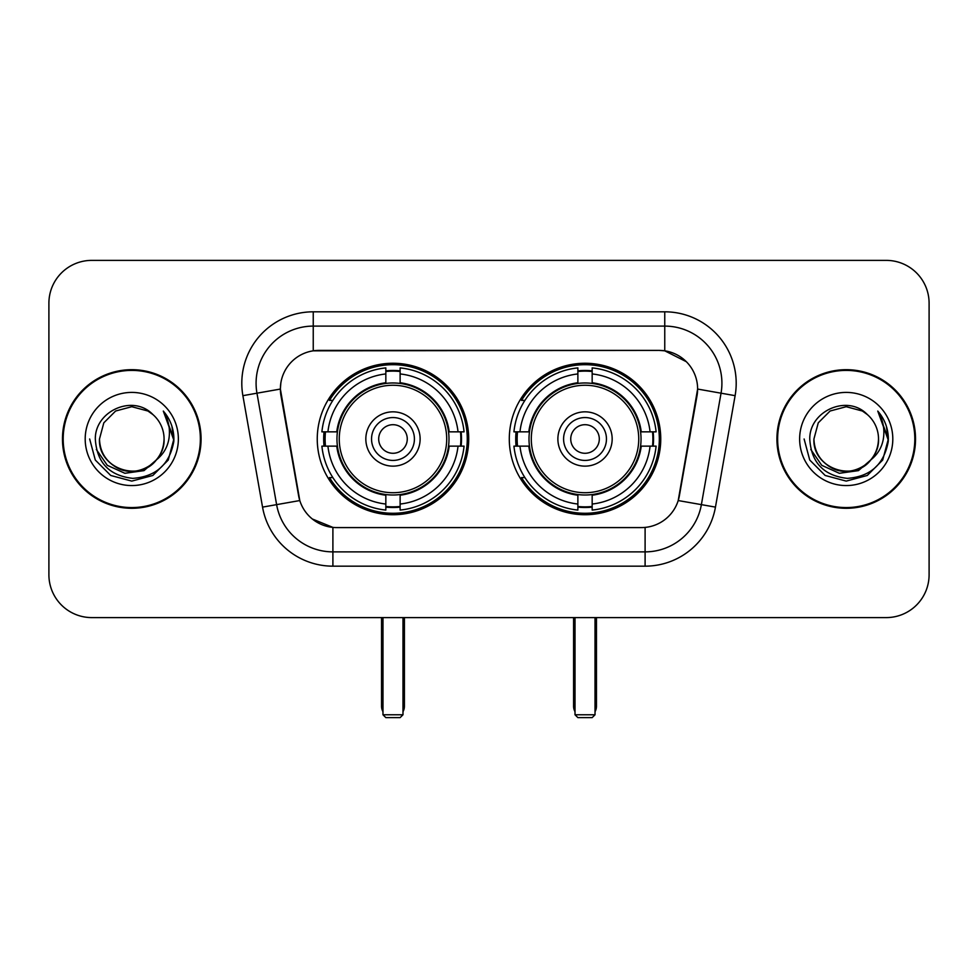 <?xml version="1.0" encoding="UTF-8"?>
<svg xmlns="http://www.w3.org/2000/svg" width="978" height="978" viewBox="0 0 978 978"><rect width="100%" height="100%" fill="white"/><g stroke="black" fill="none" stroke-linecap="round" stroke-linejoin="round"><path stroke-width="1.47" d="M509.293 438.988A75.734 75.734 0 0 0 585.027 514.721A75.734 75.734 0 0 0 660.749 438.988A75.734 75.734 0 0 0 585.027 363.254A75.734 75.734 0 0 0 509.293 438.988M317.251 438.988A75.734 75.734 0 0 0 392.973 514.721A75.734 75.734 0 0 0 468.706 438.988A75.734 75.734 0 0 0 392.973 363.254A75.734 75.734 0 0 0 317.251 438.988M280.38 388.975A38.582 38.582 0 0 0 280.967 395.674L298.608 495.699A38.582 38.582 0 0 0 336.603 527.582L641.397 527.582A38.582 38.582 0 0 0 679.392 495.699L697.033 395.674A38.582 38.582 0 0 0 659.038 350.393L318.962 350.393A38.582 38.582 0 0 0 280.38 388.975L280.808 383.266M324.048 446.139A69.304 69.304 0 0 1 324.048 431.848M516.091 446.139A69.304 69.304 0 0 1 516.091 431.848M62.47 438.988A69.304 69.304 0 0 0 131.773 508.291A69.304 69.304 0 0 0 201.077 438.988A69.304 69.304 0 0 0 131.773 369.684A69.304 69.304 0 0 0 62.47 438.988M776.923 438.988A69.304 69.304 0 0 0 846.227 508.291A69.304 69.304 0 0 0 915.53 438.988A69.304 69.304 0 0 0 846.227 369.684A69.304 69.304 0 0 0 776.923 438.988M313.241 311.811L664.759 311.811A71.443 71.443 0 0 1 735.114 395.662L715.456 507.117A71.443 71.443 0 0 1 645.101 566.164L332.899 566.164A71.443 71.443 0 0 1 262.544 507.117L242.886 395.662A71.443 71.443 0 0 1 313.241 311.811L313.241 326.102L664.759 326.102A57.152 57.152 0 0 1 721.043 393.193L701.385 504.636A57.152 57.152 0 0 1 645.101 551.873L332.899 551.873A57.152 57.152 0 0 1 276.615 504.636L256.957 393.193A57.152 57.152 0 0 1 313.241 326.102L313.241 350.821L659.038 350.393L664.759 350.821L686.311 361.689M641.397 527.582L336.603 527.582M332.899 566.164L332.899 527.399L312.3 518.976M721.043 393.193L697.62 389.061L678.206 500.553L701.385 504.636L721.043 393.193L735.114 395.662M262.544 507.117L299.794 500.553L280.38 389.061L256.957 393.193A57.152 57.152 0 0 1 256.089 383.266M679.392 495.699L679.16 496.91M298.84 496.91L298.608 495.699M929.1 303.241A42.861 42.861 0 0 0 886.239 260.38L91.761 260.38A42.861 42.861 0 0 0 48.9 303.241L48.9 574.734A42.861 42.861 0 0 0 91.761 617.595L886.239 617.595A42.861 42.861 0 0 0 929.1 574.734L929.1 303.241L929.1 574.734M48.9 303.241L48.9 574.734M886.239 260.38L91.761 260.38M91.761 617.595L886.239 617.595M200.368 438.988A68.582 68.582 0 0 0 131.773 370.405A68.582 68.582 0 0 0 63.191 438.988A68.582 68.582 0 0 0 131.773 507.57A68.582 68.582 0 0 0 200.368 438.988M158.583 458.01L143.998 470.626L124.891 473.291L107.311 465.332L96.321 449.464M164.072 438.988C165.172 462.863 135.759 479.843 115.624 466.958C105.306 460.491 99.915 451.164 99.487 438.988L103.815 422.838L115.624 411.017L131.773 406.701L147.922 411.017L152.935 414.586C133.118 393.816 94.964 410.931 95.318 438.988C96.773 462.57 109.267 475.699 132.812 478.364C156.003 476.677 169.671 464.367 173.827 441.408L173.888 438.988C173.766 428.401 170.245 419.097 163.314 411.078C168.583 419.733 170.441 429.036 168.888 438.988C167.372 447.459 163.253 454.379 156.517 459.733A32.298 32.298 0 0 0 164.072 438.988C163.632 451.164 158.253 460.491 147.922 466.958C127.8 479.843 98.387 462.863 99.487 438.988L103.815 422.838L115.624 411.017L131.773 406.701L147.922 411.017L152.935 414.586L147.922 411.017L131.773 406.701L115.624 411.017L103.815 422.838L99.487 438.988C99.915 451.164 105.306 460.491 115.624 466.958C135.759 479.843 165.172 462.863 164.072 438.988A32.298 32.298 0 0 0 152.935 414.586M156.517 459.733C139.377 482.912 97.8 468.083 99.487 438.988M85.196 438.988A46.577 46.577 0 0 0 131.773 485.565A46.577 46.577 0 0 0 178.363 438.988A46.577 46.577 0 0 0 131.773 392.41A46.577 46.577 0 0 0 85.196 438.988M163.314 411.078L173.876 440.21L171.908 426.225L173.876 440.21L171.908 426.225L173.876 440.21L163.632 411.445L173.876 440.21L163.632 411.445L173.888 438.988L168.253 460.051L152.837 475.467L131.773 481.103L110.722 475.467L95.306 460.051L89.658 438.988M163.632 411.445L173.876 440.234M914.809 438.988A68.582 68.582 0 0 0 846.227 370.405A68.582 68.582 0 0 0 777.632 438.988A68.582 68.582 0 0 0 846.227 507.57A68.582 68.582 0 0 0 914.809 438.988M873.024 458.01L858.439 470.626L839.344 473.291L821.752 465.332L810.774 449.464M878.513 438.988C879.613 462.863 850.2 479.843 830.077 466.958C819.747 460.491 814.368 451.164 813.928 438.988L818.256 422.838L830.077 411.017L846.227 406.701L862.376 411.017L867.376 414.586C847.559 393.816 809.405 410.931 809.76 438.988C811.214 462.57 823.72 475.699 847.266 478.364C870.444 476.677 884.112 464.367 888.269 441.408L888.342 438.988C888.22 428.401 884.699 419.097 877.767 411.078C883.036 419.733 884.894 429.036 883.33 438.988C881.826 447.459 877.706 454.379 870.97 459.733A32.298 32.298 0 0 0 878.513 438.988C878.085 451.164 872.694 460.491 862.376 466.958C842.241 479.843 812.828 462.863 813.928 438.988L818.256 422.838L830.077 411.017L846.227 406.701L862.376 411.017L867.376 414.586L862.376 411.017L846.227 406.701L830.077 411.017L818.256 422.838L813.928 438.988C814.368 451.164 819.747 460.491 830.077 466.958C850.2 479.843 879.613 462.863 878.513 438.988A32.298 32.298 0 0 0 867.376 414.586M870.97 459.733C853.831 482.912 812.253 468.083 813.928 438.988M799.637 438.988A46.577 46.577 0 0 0 846.227 485.565A46.577 46.577 0 0 0 892.804 438.988A46.577 46.577 0 0 0 846.227 392.41A46.577 46.577 0 0 0 799.637 438.988M877.767 411.078L888.317 440.21L886.361 426.225L888.317 440.21L886.361 426.225L888.317 440.21L878.085 411.445L888.317 440.21L878.085 411.445L888.342 438.988L882.694 460.051L867.278 475.467L846.227 481.103L825.163 475.467L809.747 460.051L804.112 438.988M878.085 411.445L888.317 440.234M448.535 446.139A56.015 56.015 0 0 0 400.124 383.437L400.124 382.753L400.124 383.437A56.015 56.015 0 0 0 337.422 446.139A56.015 56.015 0 0 0 448.535 446.139L449.208 446.139L448.535 446.139A56.015 56.015 0 0 1 400.124 494.538L400.124 504.037A65.44 65.44 0 0 0 458.034 446.139L464.061 446.139A71.443 71.443 0 0 1 400.124 510.076L400.124 504.037M325.478 446.139A67.873 67.873 0 0 1 325.478 431.848M400.124 371.493A67.873 67.873 0 0 0 385.833 371.493M460.479 431.848A67.873 67.873 0 0 1 460.479 446.139M458.034 431.848L464.061 431.848A71.443 71.443 0 0 0 400.124 367.899L400.124 382.753A56.687 56.687 0 0 1 449.208 431.848L458.034 431.848A65.44 65.44 0 0 0 400.124 373.938M327.923 446.139L321.896 446.139A71.443 71.443 0 0 0 385.833 510.076L385.833 495.223A56.687 56.687 0 0 1 336.75 446.139L327.923 446.139A65.44 65.44 0 0 0 385.833 504.037M458.034 446.139L449.208 446.139A56.687 56.687 0 0 1 400.124 495.223L400.124 494.538M448.535 431.848L449.208 431.848L448.535 431.848M337.422 446.139L336.75 446.139L337.422 446.139A56.015 56.015 0 0 0 385.833 494.538M400.124 506.482A67.873 67.873 0 0 1 385.833 506.482M385.833 373.938L385.833 367.899A71.443 71.443 0 0 0 321.896 431.848L336.75 431.848A56.687 56.687 0 0 1 385.833 382.753L385.833 373.938A65.44 65.44 0 0 0 327.923 431.848M385.833 383.437L385.833 382.753L385.833 383.437M446.701 438.988A53.729 53.729 0 0 1 392.973 492.716A53.729 53.729 0 0 1 339.256 438.988A53.729 53.729 0 0 1 392.973 385.259A53.729 53.729 0 0 1 446.701 438.988M420.124 438.988A27.152 27.152 0 0 0 392.973 411.836A27.152 27.152 0 0 0 365.833 438.988A27.152 27.152 0 0 0 392.973 466.139A27.152 27.152 0 0 0 420.124 438.988M414.415 438.988A21.43 21.43 0 0 0 392.973 417.557A21.43 21.43 0 0 0 371.542 438.988A21.43 21.43 0 0 0 392.973 460.418A21.43 21.43 0 0 0 414.415 438.988M407.264 438.988A14.291 14.291 0 0 1 392.973 453.279A14.291 14.291 0 0 1 378.694 438.988A14.291 14.291 0 0 1 392.973 424.696A14.291 14.291 0 0 1 407.264 438.988A14.291 14.291 0 0 1 392.973 453.279A14.291 14.291 0 0 1 378.694 438.988A14.291 14.291 0 0 1 392.973 424.696A14.291 14.291 0 0 1 407.264 438.988M332.85 400.405L329.476 400.405A74.304 74.304 0 0 1 467.276 438.988A74.304 74.304 0 0 1 329.476 477.57L332.85 477.57M382.973 617.595L382.973 714.771L402.985 714.771L402.985 617.595M382.973 714.771L385.833 717.62L400.124 717.62L402.985 714.771M640.578 446.139A56.015 56.015 0 0 0 592.167 383.437L592.167 382.753L592.167 383.437A56.015 56.015 0 0 0 529.465 446.139A56.015 56.015 0 0 0 640.578 446.139L641.25 446.139L640.578 446.139A56.015 56.015 0 0 1 592.167 494.538L592.167 504.037A65.44 65.44 0 0 0 650.077 446.139L656.104 446.139A71.443 71.443 0 0 1 592.167 510.076L592.167 504.037M517.521 446.139A67.873 67.873 0 0 1 517.521 431.848M592.167 371.493A67.873 67.873 0 0 0 577.876 371.493M652.522 431.848A67.873 67.873 0 0 1 652.522 446.139M650.077 431.848L656.104 431.848A71.443 71.443 0 0 0 592.167 367.899L592.167 382.753A56.687 56.687 0 0 1 641.25 431.848L650.077 431.848A65.44 65.44 0 0 0 592.167 373.938M519.966 446.139L513.939 446.139A71.443 71.443 0 0 0 577.876 510.076L577.876 495.223A56.687 56.687 0 0 1 528.792 446.139L519.966 446.139A65.44 65.44 0 0 0 577.876 504.037M650.077 446.139L641.25 446.139A56.687 56.687 0 0 1 592.167 495.223L592.167 494.538M640.578 431.848L641.25 431.848L640.578 431.848M529.465 446.139L528.792 446.139L529.465 446.139A56.015 56.015 0 0 0 577.876 494.538M592.167 506.482A67.873 67.873 0 0 1 577.876 506.482M577.876 373.938L577.876 367.899A71.443 71.443 0 0 0 513.939 431.848L528.792 431.848A56.687 56.687 0 0 1 577.876 382.753L577.876 373.938A65.44 65.44 0 0 0 519.966 431.848M577.876 383.437L577.876 382.753L577.876 383.437M638.744 438.988A53.729 53.729 0 0 1 585.027 492.716A53.729 53.729 0 0 1 531.298 438.988A53.729 53.729 0 0 1 585.027 385.259A53.729 53.729 0 0 1 638.744 438.988M612.167 438.988A27.152 27.152 0 0 0 585.027 411.836A27.152 27.152 0 0 0 557.876 438.988A27.152 27.152 0 0 0 585.027 466.139A27.152 27.152 0 0 0 612.167 438.988M606.458 438.988A21.43 21.43 0 0 0 585.027 417.557A21.43 21.43 0 0 0 563.585 438.988A21.43 21.43 0 0 0 585.027 460.418A21.43 21.43 0 0 0 606.458 438.988M599.306 438.988A14.291 14.291 0 0 1 585.027 453.279A14.291 14.291 0 0 1 570.736 438.988A14.291 14.291 0 0 1 585.027 424.696A14.291 14.291 0 0 1 599.306 438.988A14.291 14.291 0 0 1 585.027 453.279A14.291 14.291 0 0 1 570.736 438.988A14.291 14.291 0 0 1 585.027 424.696A14.291 14.291 0 0 1 599.306 438.988M524.893 400.405L521.519 400.405A74.304 74.304 0 0 1 659.319 438.988A74.304 74.304 0 0 1 521.519 477.57L524.893 477.57M575.015 617.595L575.015 714.771L595.027 714.771L595.027 617.595M575.015 714.771L577.876 717.62L592.167 717.62L595.027 714.771M664.759 311.811L664.759 350.821M645.101 527.399L645.101 566.164M242.886 395.662L256.957 393.193M701.385 504.636L715.456 507.117M381.542 617.595L381.542 706.189L382.973 706.189M392.973 453.279A14.291 14.291 0 0 1 378.694 438.988A14.291 14.291 0 0 1 392.973 424.696M402.985 706.189L404.415 706.189L404.415 617.595M385.833 507.13A68.509 68.509 0 0 0 400.124 507.13M461.115 446.139A68.509 68.509 0 0 0 461.115 431.848M400.124 370.845A68.509 68.509 0 0 0 385.833 370.845M573.585 617.595L573.585 706.189L575.015 706.189M585.027 453.279A14.291 14.291 0 0 1 570.736 438.988A14.291 14.291 0 0 1 585.027 424.696M595.027 706.189L596.458 706.189L596.458 617.595M577.876 507.13A68.509 68.509 0 0 0 592.167 507.13M653.157 446.139A68.509 68.509 0 0 0 653.157 431.848M592.167 370.845A68.509 68.509 0 0 0 577.876 370.845M381.542 706.189A11.43 11.43 0 0 0 382.973 711.727M402.985 711.727A11.43 11.43 0 0 0 404.415 706.189M573.585 706.189A11.43 11.43 0 0 0 575.015 711.727M595.027 711.727A11.43 11.43 0 0 0 596.458 706.189"/></g></svg>
